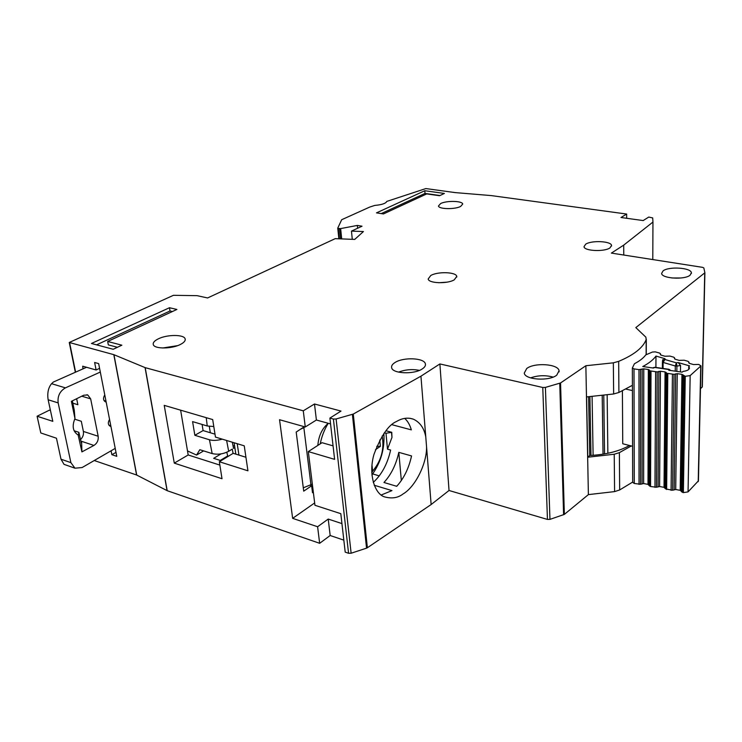 <?xml version="1.0" encoding="UTF-8"?>
<svg xmlns="http://www.w3.org/2000/svg" width="742" height="742" viewBox="0 0 742 742"><rect width="100%" height="100%" fill="white"/><g stroke="black" fill="none" stroke-linecap="round" stroke-linejoin="round"><path stroke-width="1.11" d="M683.614 375.712L681.787 491.927L680.414 490.379L675.712 489.497L672.623 490.23L674.042 374.33L677.27 373.671L681.944 374.339L685.265 376.305L690.162 375.6L700.958 365.88L698.667 364.415L693.529 364.563L689.531 363.394L688.14 361.363L684.189 360.213L679.088 360.371L675.183 359.221L673.847 357.217L669.943 356.086L664.897 356.234L661.039 355.112L659.786 353.146L655.279 351.856L652.404 352.051L645.781 354.88C643.397 358.071 639.604 361.029 634.429 363.738L632.351 368.013L634.002 368.895L638.983 369.618L643.778 368.848L648.573 369.544L649.918 370.852L649.51 485.927L650.558 486.52L656.494 487.234L657.208 371.909L649.918 370.852M688.697 369.479L688.743 366.678L689.401 367.809C689.42 369.627 687.333 370.824 683.141 371.39L682.083 372.15L668.811 370.249L668.329 369.451L668.913 369.293L670.147 369.98M649.51 485.927L648.007 484.359L643.629 483.552L640.559 484.257L640.578 369.507M657.208 371.909L660.436 371.25L665.064 371.9L666.668 373.263L665.565 488.904L664.025 487.327L659.592 486.52L656.494 487.234M632.564 446.285L622.742 443.762L622.399 390.904M626.007 389.105L632.416 390.57M668.792 369.275L655.112 367.318L653.424 368.051L642.767 366.529C648.842 363.32 653.248 359.833 655.974 356.067L665.027 358.711L662.634 360.278M680.451 371.918L680.544 365.491L678.16 362.55L689.541 365.88L688.743 366.678M674.042 374.33L666.668 373.263M632.666 482.254L634.262 483.487L634.002 368.895M634.262 483.487L640.559 484.257M681.787 491.927L683.363 492.623L688.057 491.881L698.435 480.835L700.958 366.149M665.565 488.904L672.623 490.23M662.421 361.827L664.925 359.499L663.107 362.421L662.421 361.827M655.909 367.438L655.974 356.067M670.471 370.49L668.329 369.451L654.277 367.392L652.654 367.939M678.16 362.55L676.361 362.847L676.908 366.094L675.303 366.01L676.361 362.847L664.925 359.499L665.027 358.711M317.845 445.404C318.652 435.832 322.121 428.459 328.242 423.292C324.412 429.47 321.731 436.333 320.21 443.874M305.073 426.919L301.057 429.024M303.293 487.809L312.336 484.136M312.169 490.063L313.105 490.36M383.864 433.504C384.829 448.678 380.841 462.507 371.909 475.001M382.167 435.981C384.504 448.975 381.323 460.726 372.605 471.235L371.761 472.673M371.992 465.076L372.605 471.235M379.774 440.006L380.386 446.313L375.461 449.708M376.76 446.322L380.386 446.313M233.062 453.39L232.283 449.114L228.684 451.294C223.249 454.076 217.749 454.846 212.175 453.585L199.811 449.708L196.565 455.069L203.605 450.904M234.834 447.574L233.517 448.372L232.348 442.213M227.859 456.553L226.783 452.277M214.995 434.163L203.085 430.573L202.102 424.443M206.239 417.681L207.241 425.973L213.789 426.539M222.238 439.153C217.22 440.562 212.954 440.767 209.448 439.765L212.175 453.585M233.127 446.341L234.528 445.497M207.241 425.973L192.586 421.614L194.849 435.304L203.085 430.573M194.849 435.304L209.448 439.765M196.565 455.069L187.503 450.932M86.545 367.281L53.303 382.065L51.448 383.818C48.258 387.825 47.154 393.149 48.137 399.771L52.803 421.335L37.1 416.234L40.81 432.966L56.457 438.216L60.992 459.187L64.016 464.353L64.795 464.631M100.309 372.057L65.231 387.964C59.75 391.312 57.394 396.293 58.164 402.897L70.889 462.637L74.951 468.193L82.121 467.543L115.223 448.391M74.089 430.759L78.856 432.317L81.332 442.955L81.601 441.342L81.908 451.897L78.16 435.007C72.874 431.649 71.816 426.158 74.97 418.534L71.39 401.329L83.735 395.226L87.751 394.967L90.663 398.871L98.167 436.25C98.603 440.201 97.193 443.271 93.928 445.441L81.908 451.897M110.929 426.39L110.076 426.196C107.952 424.656 107.776 422.402 109.566 419.434M106.162 402.025L105.373 401.839C103.157 400.263 102.953 397.962 104.78 394.939M76.649 398.723L77.882 404.724L72.799 403.147M80.396 439.691C82.844 437.39 83.846 434.636 83.382 431.436L81.295 421.27L74.664 419.156M72.354 400.856L74.274 410.233L74.97 418.534M78.856 432.317L78.42 435.118M50.447 410.484L49.417 410.15L37.1 416.234M585.688 244.183C591.522 240.167 611.269 241.122 611.547 245.472L609.961 247.911C604.276 252.011 584.186 251.037 584.01 246.696L585.688 244.183M440.646 203.549C446.526 200.47 462.433 200.813 462.711 204.05L460.643 206.434C454.855 209.569 438.689 209.225 438.476 205.988L440.646 203.549M158.269 338.871C167.145 334.364 184.146 334.354 185.138 338.89C185.63 340.736 184.044 342.591 180.38 344.464C171.643 349.065 154.243 349.111 153.297 344.576C152.806 342.665 154.457 340.763 158.269 338.871M177.551 345.651L162.674 347.998M430.777 275.505C437.724 271.34 456.228 271.962 456.757 276.414L454.29 279.808C447.482 284.056 428.626 283.444 428.171 278.992L430.777 275.505M446.897 282.173L438.68 282.739M394.967 362.541C403.314 356.948 424.433 357.839 425.389 363.886C425.787 365.611 424.749 367.29 422.272 368.913C414.119 374.645 392.527 373.764 391.655 367.735C391.238 365.927 392.342 364.201 394.967 362.541M419.425 370.379C412.302 368.969 405.336 369.553 398.537 372.132M526.737 368.505C534.481 362.356 558.244 363.923 559.06 370.722L556.76 375.146C549.247 381.453 524.956 379.867 524.26 373.096L526.737 368.505M553.105 377.103C545.509 375.035 538.006 375.285 530.586 377.873M663.06 270.895C668.802 266.22 691.136 267.658 691.396 272.787L690.06 275.236C684.495 280.022 661.753 278.538 661.623 273.436L663.06 270.895M681.054 277.99L671.779 277.972M632.666 482.068L619.663 489.961L614.589 491.603L588.387 494.617L564.356 514.392L549.961 519.372L545.407 387.407L560.553 382.955L564.356 514.392M631.266 445.951L619.375 452.648L614.228 454.243L587.775 457.22L586.597 396.914L613.643 393.983L618.911 392.472L632.397 385.311M374.191 485.231L391.952 490.61L381.193 495.007M549.961 519.372L547.448 519.428L542.773 387.482L439.885 363.942L420.946 376.185L425.769 436.862C424.146 428.208 420.046 422.328 413.461 419.211C407.915 417.301 402.266 418.061 396.525 421.484C388.632 424.739 381.138 435.647 374.033 454.215C368.245 473.554 374.395 493.551 384.263 496.797C391.693 498.902 397.953 497.956 403.036 493.968C415.242 487.03 426.919 463.472 426.567 446.907L431.139 504.541L367.373 547.754L353.275 414.064L336.107 418.97L333.408 419.054L329.893 418.089L341.005 411.087L314.487 403.991L303.274 410.818L145.2 367.652L113.814 354.657L69.256 342.479L173.433 295.316L197.112 295.668L207.593 297.959L335.217 238.655L354.713 239.416L363.422 231.55L351.467 231.105L362.031 226.199L357.329 225.429L340.643 228.592L338.194 228.415L337.768 228.109L341.682 219.715L369.757 207.055L374.831 205.413C381.787 204.801 385.775 203.466 386.805 201.407L425.862 188.57L455.143 192.595L491.195 195.582L626.656 214.048L620.989 217.499L643.184 220.569L648.749 217.063L652.7 217.925L652.951 222.053L623.697 245.138L611.38 253.096L702.591 267.352L703.843 267.955L704.891 272.759L635.82 327.602L645.883 337.183L646.171 339.586C643.026 347.729 633.853 354.991 618.67 361.354L613.337 362.829L585.865 365.732L560.553 382.955M420.946 376.185L353.275 414.064M542.773 387.482L545.407 387.407M113.192 349.278L91.461 343.481L169.482 307.726L176.893 309.451L107.673 341.459L121.864 345.197L113.192 349.278M424.804 190.731L444.393 193.449L439.552 195.721L426.724 193.922L383.438 213.937L376.491 212.871L424.804 190.731L424.999 193.421L439.987 195.517M588.619 396.812L589.723 455.505L587.775 457.22M219.864 465.086L188.18 454.976L180.631 410.178M174.287 463.129L222.006 478.72L219.335 461.737L247.93 470.808L244.248 445.831L215.458 437.094L212.694 419.573L164.223 405.364L174.287 463.129L188.18 454.976M629.466 445.488C619.19 451.312 605.936 454.651 589.723 455.505M385.988 430.75L391.757 432.317L385.988 433.254L384.375 432.809M343.834 540.139L330.171 535.511L319.654 543.302L317.604 526.746L328.214 519.066L341.941 523.592M379.283 475.882L372.707 473.934M314.664 502.946L292.645 518.352L317.604 526.746M329.893 418.089L334.605 459.354L308.31 451.59L314.951 505.293L340.81 513.687L345.197 552.122L348.573 553.282L351.133 553.226L336.107 418.97M330.171 535.511L328.214 519.066M319.654 543.302L167.2 490.694L136.593 475.001L94.253 460.522M700.457 388.808L702.322 386.786L704.891 272.88L702.322 386.786M547.448 519.428L449.031 490.49L431.139 504.541M352.404 414.407L366.548 548.153L367.373 547.754M366.548 548.153L351.133 553.226M626.656 214.048L626.675 218.287M357.598 228.248L357.329 225.429M136.593 475.001L113.814 354.657M116.002 452.397L111.856 454.688L116.772 456.33L98.658 363.608L94.633 362.486L96.108 369.989L82.696 366.186L83.021 368.848M111.856 454.688L111.087 450.784M145.061 367.605L167.071 490.638M113.953 354.704L136.723 475.056M303.274 410.818L305.268 426.965L279.548 419.722L292.645 518.352M145.2 367.652L167.2 490.694M439.885 363.942L449.031 490.49M426.567 446.907L425.769 436.862M588.387 494.617L585.865 365.732M623.697 245.138L623.762 255.035M351.467 231.105L352.283 239.323M333.065 445.868L322.028 442.696L308.31 451.59M313.337 492.178L312.503 492.753L311.64 485.75L303.719 491.158L296.197 432.057L304.313 426.696M245.936 457.257L233.192 453.316L219.335 461.737M209.309 426.409L210.32 432.753M385.988 433.254L387.482 449.17L390.617 450.051C387.565 463.731 381.778 474.518 373.254 482.411M391.971 424.702L411.337 429.878C409.909 424.897 407.692 421.066 404.705 418.386M387.482 449.17L391.971 437.418L391.757 432.317M411.55 455.94L398.806 452.351C396.126 464.557 391.182 474.602 383.966 482.486L396.729 486.307C403.908 478.349 408.851 468.221 411.55 455.94M391.971 437.418L391.516 432.475M221.07 460.68L213.659 458.343L220.986 453.918M311.64 485.75L310.471 485.389M401.339 480.538L398.806 452.351M396.469 486.233L397.508 485.453M220.281 460.439L227.655 455.959M330.561 423.932L316.398 420.018L314.487 403.991M99.576 368.32L96.108 369.989M305.268 426.965L316.398 420.018M96.581 344.844L170.02 310.991L169.482 307.726M172.376 311.538L170.02 310.991M117.421 347.293L108.323 344.882L107.673 341.459M381.23 213.603L424.999 193.421M681.277 490.935L683.085 374.849M649.436 370.008L649.046 484.953M665.101 487.93L666.195 372.419M607.151 395.032L607.856 453.288M602.216 395.681L603.033 454.169M590.975 455.449L589.899 396.747M603.775 395.486L604.544 453.918M680.544 365.491L676.908 366.094L676.834 371.399M690.162 375.6L688.057 491.881M698.213 481.632L700.726 366.576M639.038 484.368L638.983 369.618M685.265 376.305L683.363 492.623M660.473 353.721L660.463 354.815M662.365 368.357L662.421 361.901L662.365 368.357M675.239 371.176L675.303 366.01L663.107 362.421L663.06 368.459M684.764 376.231L682.881 492.53M642.192 368.959L642.108 483.663M643.778 368.848L643.629 483.552M648.341 369.507L648.007 484.359M680.191 490.332L681.944 374.339M675.712 489.497L677.27 373.671M674.172 489.618L675.665 373.782M650.558 486.52L651.012 371.352M688.873 361.957L688.854 363.005M654.973 487.336L655.622 372.02M672.438 374.45L671.083 490.341M674.552 357.802L674.543 358.85M667.791 373.773L666.641 489.507M658.859 371.362L658.08 486.622M660.436 371.25L659.592 486.52M665.064 371.9L664.025 487.327M303.858 427.68L310.981 485.064M237.217 443.697L238.924 455.087M226.616 440.479L228.684 451.294M51.578 383.697L65.444 387.862M93.928 445.441L81.601 441.342M81.787 396.182L90.663 398.871M98.167 436.25L83.382 431.436M103.982 400.513L105.985 401.116M108.87 425.129L110.799 425.741M70.889 462.637L60.992 459.187M58.164 402.897L48.137 399.771M619.375 452.648L619.663 489.961M337.758 228.193L338.862 238.794L337.786 228.239M340.643 228.592L341.7 238.905M69.6 342.702L75.61 372.141M559.756 383.308L563.595 514.79M614.589 491.603L614.228 454.243M613.337 362.829L613.643 393.983M702.155 387.176L704.724 273.102M652.951 222.053L652.784 259.57M339.279 238.813L338.194 228.415M339.484 228.629L340.541 238.859M348.573 553.282L333.408 419.054M618.67 361.354L618.911 392.472M646.171 339.586L646.143 354.722M689.392 368.375L689.401 367.809M592.088 396.608L593.118 455.31M632.351 368.013L632.666 482.439M662.717 359.703L662.421 361.911M655.075 367.318L654.333 367.373M234.11 442.751L235.826 454.132M64.016 464.353L74.951 468.193M87.751 394.967L86.935 394.725M611.547 246.019L611.547 245.472M185.25 339.567L185.138 338.89M456.794 277.035L456.757 276.414M425.463 364.906L425.389 363.886M559.088 371.89L559.06 370.722M691.386 273.464L691.396 272.787M409.946 418.293L413.461 419.211M69.256 342.479L75.341 372.261M646.301 339.159L646.263 354.676"/></g></svg>
